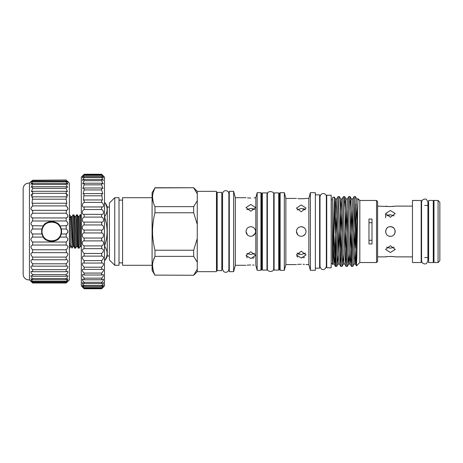 <?xml version="1.0" encoding="UTF-8"?>
<svg xmlns="http://www.w3.org/2000/svg" width="463" height="463" viewBox="0 0 463 463"><rect width="100%" height="100%" fill="white"/><g stroke="black" fill="none" stroke-linecap="round" stroke-linejoin="round"><path stroke-width="0.69" d="M428.645 231.5L428.645 200.427L433.27 200.427L433.27 262.573L428.645 262.573L428.645 231.5M42 231.5C41.404 243.874 61.793 243.908 61.209 231.5A9.601 9.601 0 0 0 51.607 221.899A9.601 9.601 0 0 0 42 231.5A9.601 9.601 0 0 0 51.607 241.101A9.601 9.601 0 0 0 61.209 231.5C61.805 219.109 41.41 219.109 42 231.5M67.465 281.782L66.192 283.015L67.934 280.653L66.192 281.99L66.192 281.267C67.517 279.895 68.061 279.05 67.829 278.732L66.192 279.721L66.192 278.535C67.696 276.967 68.183 275.983 67.662 275.578L66.192 276.266L66.192 274.64C67.876 272.881 68.287 271.758 67.436 271.277L66.192 271.712L66.192 269.692C68.049 267.741 68.368 266.491 67.152 265.93L66.192 266.167L66.192 263.8C68.206 261.682 68.414 260.31 66.822 259.674L66.192 259.766L66.192 257.11C68.339 254.858 68.431 253.371 66.458 252.653L66.192 249.788C68.42 247.543 68.42 245.963 66.192 245.049L66.192 242.022C68.42 240.042 68.42 238.399 66.192 237.097L66.192 233.994C68.42 232.333 68.42 230.672 66.192 229.006L61.278 229.006L61.591 231.5A9.96 9.96 0 0 1 51.607 241.46A9.96 9.96 0 0 1 41.647 231.5A9.96 9.96 0 0 1 51.607 221.54A9.96 9.96 0 0 1 61.567 231.5A9.983 9.983 0 0 1 41.936 233.994L43.337 237.097L32.647 237.097L32.647 233.994C30.419 232.333 30.419 230.672 32.647 229.006L32.647 225.903C30.419 224.601 30.419 222.958 32.647 220.978L32.647 217.951C30.419 217.037 30.419 215.457 32.647 213.211L32.647 210.335C30.419 209.832 30.419 208.356 32.647 205.89L32.647 203.234L32.016 203.326L32.647 196.833L31.687 197.07L32.647 193.308L32.647 191.288L31.403 191.723L32.647 188.36L32.647 186.734L31.171 187.422L32.647 184.465L32.647 183.279L31.004 184.268L32.647 181.733L32.647 181.01L30.905 182.347M66.192 237.097L59.877 237.097L61.278 233.994L61.591 231.5M59.877 237.097C57.753 242.635 45.461 242.629 43.337 237.097M32.647 233.994L41.936 233.994L41.618 231.5L41.936 229.006L32.647 229.006M67.297 281.938L66.192 283.015L32.647 283.015L31.542 281.938M31.374 281.782L32.647 282.771L31.287 281.296M66.192 282.771L32.647 282.771M66.192 281.267L32.647 281.267C31.322 279.895 30.772 279.05 31.004 278.732L32.647 279.721L32.647 278.535C31.143 276.967 30.651 275.983 31.171 275.578L32.647 276.266L32.647 274.64C30.963 272.881 30.546 271.758 31.403 271.277L32.647 271.712L32.647 269.692C30.79 267.741 30.471 266.491 31.687 265.93L32.647 266.167L32.647 263.8C30.633 261.682 30.419 260.31 32.016 259.674L32.647 259.766L32.647 257.11C30.494 254.858 30.408 253.371 32.381 252.653L32.647 249.788C30.419 247.543 30.419 245.963 32.647 245.049L32.647 242.022C30.419 240.042 30.419 238.399 32.647 237.097M66.192 278.535L32.647 278.535M66.192 274.64L32.647 274.64M66.192 269.692L32.647 269.692M66.192 263.8L32.647 263.8M66.192 257.11L32.647 257.11M67.378 181.137L69.392 183.122L69.392 279.878L67.968 281.296M67.934 280.653L67.552 281.296M67.801 232.409L66.822 233.659M66.822 225.672L59.877 225.903A9.983 9.983 0 0 1 61.278 229.006L59.877 225.903C57.753 220.371 45.461 220.365 43.337 225.903L41.936 229.006A9.983 9.983 0 0 1 59.877 225.903M67.801 216.927L66.192 217.951L32.647 217.951L31.038 216.927M66.834 206.481L67.795 207.997M67.806 208.02L67.968 208.9M66.822 210.318L32.647 210.335M66.817 193.98L67.378 194.726M67.39 194.749L67.795 195.513M67.806 183.713L67.968 184.141M67.806 182.028L67.968 182.318M30.871 281.296L29.447 279.878A5.689 5.689 0 0 1 23.15 274.391L23.15 188.609A5.689 5.689 0 0 1 29.447 183.122L31.461 181.137M31.027 182.028L30.871 182.318M31.033 183.713L30.871 184.141M32.022 193.98L31.461 194.726M31.443 194.749L31.044 195.513M31.999 206.481L31.044 207.997M31.033 208.02L30.871 208.9M32.016 210.318L32.404 210.347M32.016 225.672L43.337 225.903M31.038 232.409L32.016 233.659M79.161 216.505L80.938 246.495L80.093 246.495L79.758 244.516L78.316 216.505L79.161 216.505L80.174 214.78L81.309 238.486M80.093 246.495L79.08 248.22L78.785 245.98L77.599 217.02L77.338 214.815L76.621 214.78L78.102 245.98L78.363 248.185L79.08 248.22M76.54 246.495L77.379 246.495L75.938 218.484L75.602 216.505L74.757 216.505L76.54 246.495L75.521 248.22L74.039 217.02L73.779 214.815L73.061 214.78L74.543 245.98L74.803 248.185L75.521 248.22M81.309 219.879L80.892 214.815L80.174 214.78M75.602 216.505L76.621 214.78M71.186 216.476L72.98 246.495L72.072 248.064L70.382 245.159L70.382 217.841L71.169 216.476L72.049 216.505L73.061 214.78M71.169 216.476L71.609 231.5C71.794 242.137 71.968 250.738 72.147 247.427M69.392 214.763A1.603 1.603 0 0 1 70.382 216.238L70.382 217.841M69.392 248.237A1.603 1.603 0 0 0 70.382 246.762L70.382 244.643A1.603 1.377 180 0 1 69.392 245.917M69.392 243.37A1.603 1.377 180 0 1 70.382 244.643M101.652 253.469C104.053 251.172 104.106 249.569 101.796 248.66L101.652 245.894C104.088 245.251 104.1 240.552 101.652 240.893L101.652 238.04C104.088 237.722 104.1 232.93 101.652 232.941L101.652 230.059C104.088 230.07 104.1 225.284 101.652 224.96L101.652 222.107C104.088 222.448 104.1 217.755 101.652 217.106L101.652 214.334C104.088 215 104.1 210.491 101.652 209.531L101.652 206.897C104.088 207.875 104.1 203.639 101.652 202.383L101.652 199.941L102.468 200.091L101.652 193.598L102.763 193.893L101.652 189.923L101.652 187.99L103.017 188.482L101.652 184.847L101.652 183.232L103.237 183.956L101.652 180.674L101.652 179.412L103.405 180.408L101.652 177.497L101.652 176.606L103.527 177.908L101.652 174.869C104.094 177.057 104.094 176.878 101.652 174.337L104.499 177.08L104.499 285.92L101.652 288.767L103.596 286.493L101.652 288.131L103.527 285.086L101.652 286.394L101.652 285.503C103.162 283.969 103.747 283.003 103.405 282.592L101.652 283.587L101.652 282.326C103.33 280.63 103.857 279.536 103.237 279.044L101.652 279.768L101.652 278.153C103.498 276.301 103.949 275.091 103.017 274.518L101.652 275.01L101.652 273.077C103.66 271.081 104.03 269.761 102.763 269.107L101.652 269.402L101.652 267.192C103.81 265.067 104.082 263.638 102.468 262.909L101.652 263.059L101.652 260.617C103.938 258.389 104.106 256.867 102.144 256.051L101.652 256.103L101.652 253.469L84.15 253.469L84.15 256.103L83.658 256.051C81.702 256.867 81.864 258.383 84.15 260.617L84.15 263.059L83.334 262.909C81.725 263.638 81.997 265.067 84.15 267.192L84.15 269.402L83.045 269.107C81.777 269.755 82.148 271.081 84.15 273.077L84.15 275.01L82.784 274.518C81.853 275.091 82.31 276.301 84.15 278.153L84.15 279.768L82.57 279.044C81.945 279.536 82.478 280.63 84.15 282.326L84.15 283.587L82.397 282.592C82.061 282.997 82.645 283.969 84.15 285.503L84.15 286.394L82.281 285.086L84.15 288.131L82.211 286.493L84.15 288.767L81.309 285.92L81.309 177.08L84.15 174.337C81.708 176.878 81.708 177.057 84.15 174.869L82.281 177.914L84.15 176.606L84.15 177.497L82.397 180.408L84.15 179.412L84.15 180.674L82.57 183.956L84.15 183.232L84.15 184.847L82.784 188.482L84.15 187.99L84.15 189.923L83.045 193.893L84.15 193.598L83.334 200.091L84.15 199.941L84.15 202.383C81.714 203.633 81.708 207.875 84.15 206.897L84.15 209.531C81.714 210.486 81.708 215 84.15 214.334L84.15 217.106C81.714 217.749 81.708 222.448 84.15 222.107L84.15 224.96C81.714 225.278 81.708 230.07 84.15 230.059L84.15 232.941C81.714 232.93 81.708 237.716 84.15 238.04L84.15 240.893C81.714 240.552 81.708 245.245 84.15 245.894L84.006 248.66C81.702 249.569 81.748 251.166 84.15 253.469M101.652 260.617L84.15 260.617M101.652 267.192L84.15 267.192M101.652 273.077L84.15 273.077M101.652 278.153L84.15 278.153M101.652 282.326L84.15 282.326M101.652 285.503L84.15 285.503M101.652 287.627L84.15 287.627M101.652 288.663L84.15 288.663M393.81 234.891L394.835 233.358M394.951 233.063L395.211 231.5C394.922 228.577 393.324 226.98 390.407 226.696C396.594 226.395 396.612 236.593 390.407 236.304C384.215 236.599 384.215 226.401 390.407 226.696L389.244 226.841M385.604 231.517L385.957 233.306M389.186 236.142L390.407 236.304M439.85 202.244L439.85 260.756L438.073 262.533L438.073 200.467L439.85 202.244M386.663 247.19L390.407 248.197L394.152 247.19M390.407 245.726L395.211 249.447L390.407 252.514L385.604 249.447L390.407 245.726M394.152 215.81L390.407 214.803L386.663 215.81M390.407 210.486L395.211 213.553L390.407 217.274L385.604 213.553L390.407 210.486M394.858 206.185L390.407 206.579L377.605 206.122M392.294 206.51L393.614 206.376M393.944 206.33L394.823 206.191M392.248 227.061L390.407 226.696M393.857 256.658L390.517 256.421M387.016 256.652L385.604 256.878C385.309 256.38 395.506 256.38 395.211 256.878L412.464 256.878M438.073 200.467L433.981 200.467L433.981 262.533L438.073 262.533M421.174 257.555L421.567 257.555M424.733 257.555L428.645 257.555M433.27 257.555L433.981 257.555M421.174 205.445L421.567 205.445M424.733 205.445L428.645 205.445M433.27 205.445L433.981 205.445M412.464 200.467L412.464 262.533L421.174 262.533L421.174 200.467L412.464 200.467M377.605 256.878L385.604 256.878M395.211 206.122L412.464 206.122M104.499 245.512L104.736 246.472C107.873 251.149 107.873 255.819 104.736 260.484L104.736 260.49A10.672 10.672 0 0 0 107.271 255.952L109.407 255.952M104.499 216.528L104.736 216.528C107.873 211.863 107.873 207.192 104.736 202.516A10.672 10.672 0 0 1 107.271 207.048L107.271 255.952M109.407 207.048L107.271 207.048M193.673 275.109L197.267 269.263L197.267 271.659L216.47 271.659L216.47 191.341L197.267 191.341L193.673 187.746L154.966 187.891C151.754 194.107 151.754 200.352 154.966 206.631L193.673 206.631L193.673 212.766L154.966 212.766C153.392 218.901 152.582 225.145 152.53 231.5C152.576 237.803 153.386 244.047 154.966 250.234L193.673 250.234L193.673 256.369L154.966 256.369C151.754 262.585 151.754 268.829 154.966 275.109L193.673 275.254L154.966 275.109M193.673 250.234L197.267 238.543L197.267 191.341M154.966 275.254L152.09 270.27L152.09 192.73L154.966 187.891L153.189 192.492M154.966 212.766L154.966 206.631M153.241 202.233L152.53 197.261M152.09 265.293L122.568 265.293L122.568 197.707L152.09 197.707M114.743 265.293L119.008 265.293L119.008 197.707L114.743 197.707L114.743 265.293L109.407 259.957L109.407 203.043L114.743 197.707M221.806 231.5L221.806 192.371L217.182 192.371L217.182 270.629L221.806 270.629L221.806 231.5M278.72 265.328L279.432 266.04L279.432 193.407L280.144 192.695L280.144 270.305L279.432 269.593L279.432 231.5M296.43 264.581L285.874 264.581L284.34 270.305L284.34 192.695L280.144 192.695M285.874 264.581L285.874 198.419L284.34 192.695M301.234 204.959L306.037 208.107L301.234 211.753L296.43 208.107L301.234 204.959M299.393 198.72L301.234 198.772C295.041 198.39 295.041 198.39 301.234 198.772C307.432 198.39 307.432 198.39 301.234 198.772L304.538 198.604M304.556 198.604L305.673 198.471M297.917 198.604L299.185 198.708M310.378 270.305L310.378 192.695L315.355 192.695L315.355 270.305L310.378 270.305L308.844 264.581L308.844 198.419L306.037 198.419M303.502 227.269L301.234 226.696C304.15 226.98 305.748 228.577 306.037 231.5C305.754 234.417 304.15 236.02 301.234 236.304C298.317 236.02 296.714 234.417 296.43 231.5C296.714 228.583 298.317 226.986 301.234 226.696L302.171 226.789M299.393 254.355L297.836 253.718M296.8 256.155L297.819 257.156M296.43 231.5L297.836 234.891M301.234 258.041L296.43 254.893L301.234 251.247L306.037 254.893L301.234 258.041M297.096 253.111L301.234 254.569L305.377 253.111L304.637 253.712M305.377 209.889L301.234 208.431L297.096 209.889M301.234 264.228C307.432 264.61 307.432 264.61 301.234 264.228C295.041 264.61 295.041 264.61 301.234 264.228L299.451 264.28M299.295 264.286L297.587 264.431M301.234 236.304C304.15 236.02 305.748 234.423 306.037 231.5M315.355 268.17L319.626 268.17L319.626 194.83L315.355 194.83M331.184 195.218L331.184 267.782L326.739 267.782L326.739 195.218L331.184 195.218M332.428 231.5L332.428 197.672L334.257 197.006L332.428 260.646L332.428 231.5M333.933 236.055L334.685 257.162L335.507 266.433L335.507 238.914L334.795 206.394M336.769 233.682L335.415 198.986L334.257 197.006M335.484 266.439L335.507 266.433C335.947 266.422 336.387 249.835 336.821 231.5L338.123 196.584L336.734 198.986L334.436 261.566L334.101 264.049L332.712 264.049L332.428 260.646M357.419 226.395L355.908 204.004L356.186 260.733L356.493 265.86L356.909 255.628L357.338 231.5C357.656 211.024 357.98 194.066 358.304 199.842M355.908 247.659L354.751 204.524M351.492 266.445L352.702 266.416L353.338 256.213L354.67 206.787L355.335 196.555L354.131 196.584L353.495 206.787L352.158 256.213L351.492 266.445L350.109 229.318M355.335 196.555L356.759 198.986M349.999 196.555L348.795 196.584L348.159 206.787L346.828 256.213L346.156 266.445L347.366 266.416L348.002 256.213L349.334 206.787L349.999 196.555L350.67 206.787L352.083 258.476M344.669 196.555L343.459 196.584L342.823 206.787L341.491 256.213L340.82 266.445L342.03 266.416L342.666 256.213L343.997 206.787L344.669 196.555L345.334 206.787L346.746 258.476M346.156 266.445L344.773 229.318M335.507 266.445L336.694 266.416L337.33 256.213L338.661 206.787L339.333 196.555L340.751 198.986L342.105 233.682M340.05 208.46L341.41 258.476M340.82 266.445L339.437 229.318M339.333 196.555L338.123 196.584M335.507 238.914L336.074 258.476M376.535 262.533L376.535 200.467L377.605 201.532L377.605 261.468L376.535 262.533L359.82 262.533L359.82 200.467L358.183 198.83L357.442 208.489L355.775 261.566L355.445 264.049L354.056 264.049M368.976 219.051L368.976 243.949L372.003 243.949L372.003 219.051L368.976 219.051M368.976 240.285L372.003 240.285M274.096 231.5L274.096 192.909L278.72 192.909L278.72 270.091L274.096 270.091L274.096 231.5M266.983 192.909L266.983 270.091L262.359 270.091L262.359 192.909L266.983 192.909M250.796 236.304C253.712 236.02 255.31 234.423 255.599 231.5C255.316 234.417 253.712 236.02 250.796 236.304C247.879 236.02 246.281 234.417 245.992 231.5C246.275 234.417 247.879 236.014 250.796 236.304M246.362 256.658L247.381 257.659M251.733 226.789L250.796 226.696C247.879 226.986 246.275 228.583 245.992 231.5L247.398 234.891M250.796 258.545L245.992 255.397L250.796 251.756L255.599 255.397L250.796 258.545M246.889 253.336L250.796 254.569L254.702 253.336M247.398 209.282L248.127 208.911M250.796 198.054C244.603 197.678 244.603 197.678 250.796 198.054C256.994 197.678 256.994 197.678 250.796 198.054L248.955 198.002M247.485 197.886L248.857 197.996M254.702 209.664L250.796 208.431L246.889 209.664M250.796 211.244L245.992 207.603L250.796 204.455L255.599 207.603L250.796 211.244M250.796 264.946C256.994 265.322 256.994 265.322 250.796 264.946C244.603 265.322 244.603 265.322 250.796 264.946L247.167 265.143M261.647 193.407L261.647 269.593L260.935 270.305L260.935 192.695L261.647 193.407M257.162 192.695L255.819 197.707L255.819 265.293L257.162 270.305L257.162 192.695L260.935 192.695M254.118 197.886L255.235 197.759M253.047 227.258L254.175 228.085M245.992 265.293L235.32 265.293L235.32 197.707L233.618 191.341L229.278 191.341L229.278 271.659L233.618 271.659L233.618 191.341M252.607 227.055L250.796 226.696C253.712 226.98 255.31 228.577 255.599 231.5M252.636 235.933L255.24 233.323M252.648 258.319L254.17 257.688M254.071 265.108L252.636 264.998M252.624 208.645L254.193 209.282M372.003 222.715L368.976 222.715M336.769 198.951L335.38 198.951L335.05 201.434L332.747 264.014L332.428 264.57L332.428 263.192L331.184 263.192M337.382 254.54L338.048 264.049L339.437 264.049L339.773 261.566L341.439 208.489L342.07 198.986L343.459 196.584M336.694 266.416L338.083 264.014L338.713 254.511L340.386 201.434L340.716 198.951L342.105 198.951M342.718 254.54L343.384 264.049L344.773 264.049L345.103 261.566L346.775 208.489L347.406 198.986L348.795 196.584M342.03 266.416L343.419 264.014L344.05 254.511L345.716 201.434L346.052 198.951L347.441 198.951M346.746 209.259L347.441 233.682M348.054 254.54L348.72 264.049L350.109 264.049L350.439 261.566L352.106 208.489L352.742 198.986L354.131 196.584M347.366 266.416L348.755 264.014L349.386 254.511L351.052 201.434L351.388 198.951L352.777 198.951M352.083 209.259L352.777 233.682M352.702 266.416L354.091 264.014L354.722 254.511L356.388 201.434L356.724 198.951L358.113 198.951M357.419 209.259L357.61 215.295M332.984 239.834L334.066 264.014L335.438 266.393M338.048 229.318L338.742 253.741M349.415 253.741L350.074 264.014L351.463 266.416M354.056 229.318L355.41 264.014L356.469 265.855L359.82 262.533M304.613 228.085L303.074 227.067M303.062 208.645L304.631 209.282M304.509 264.39L303.051 264.28M303.074 235.933L305.146 234.284M303.086 257.81L304.608 257.185M153.241 270.71L152.53 265.739M153.189 260.97L154.966 256.369L154.966 250.234M197.255 193.713L193.673 187.891M197.267 269.263L197.267 262.22L193.673 256.369M197.267 224.457L193.673 212.766M193.673 206.631L197.267 200.78M197.267 262.22L197.267 238.543M104.736 245.512C107.867 236.199 107.867 226.858 104.736 217.488L104.499 217.488M104.736 216.528L104.736 217.488M385.98 206.191L388.526 206.51M388.555 206.51L390.407 206.579M388.567 214.994L390.407 214.803M390.407 248.197L387.022 247.427M387.519 227.663L387.01 228.109M386.651 228.508L385.696 230.574M101.652 174.233L84.15 174.233M101.652 174.337L84.15 174.337C81.708 176.878 81.708 177.057 84.15 174.869L101.652 174.869C104.094 177.057 104.094 176.878 101.652 174.337M101.652 175.373L84.15 175.373M101.652 176.606L84.15 176.606M101.652 177.497L84.15 177.497M101.652 179.412L84.15 179.412M101.652 180.674L84.15 180.674M101.652 183.232L84.15 183.232M101.652 184.847L84.15 184.847M101.652 187.99L84.15 187.99M101.652 189.923L84.15 189.923M101.652 193.598L84.15 193.598M101.652 195.808L84.15 195.808M101.652 199.941L84.15 199.941M101.652 202.383L84.15 202.383M102.144 206.949L83.728 206.949M101.652 209.531L84.15 209.531M101.796 214.34L84.006 214.34M101.652 217.106L84.15 217.106M101.652 222.107L84.15 222.107M101.652 224.96L84.15 224.96M101.652 230.059L84.15 230.059M101.652 232.941L84.15 232.941M101.652 238.04L84.15 238.04M101.652 240.893L84.15 240.893M101.652 245.894L84.15 245.894M101.652 248.666L84.15 248.666M101.652 256.103L84.15 256.103M101.652 263.059L84.15 263.059M101.652 269.402L84.15 269.402M101.652 275.01L84.15 275.01M101.652 279.768L84.15 279.768M101.652 283.587L84.15 283.587M101.652 286.394L84.15 286.394M101.652 288.131L84.15 288.131M101.652 288.767L84.15 288.767M69.392 219.63A1.603 1.377 180 0 0 69.392 217.083M81.309 247.045L80.938 246.495M66.192 233.994L61.278 233.994M66.192 229.006L66.192 225.903C68.42 224.601 68.42 222.958 66.192 220.978L32.647 220.978M66.192 281.99L32.647 281.99L32.647 281.267M66.192 279.721L32.647 279.721M66.192 276.266L32.647 276.266M66.192 271.712L32.647 271.712M66.192 266.167L32.647 266.167M66.192 259.766L32.647 259.766M66.192 252.665L32.647 252.665M66.192 249.788L32.647 249.788M66.192 245.049L32.647 245.049M66.192 242.022L32.647 242.022M66.192 220.978L66.192 217.951C68.42 217.037 68.42 215.457 66.192 213.211L32.647 213.211M66.192 213.211L66.435 210.347M66.192 210.335C68.42 209.832 68.42 208.356 66.192 205.89L32.647 205.89M66.192 205.89L66.192 203.234L32.647 203.234M66.192 203.234L66.822 203.326L66.192 199.2L32.647 199.2M66.192 199.2L66.192 196.833L32.647 196.833M66.192 196.833L67.152 197.07L66.192 193.308L32.647 193.308M66.192 193.308L66.192 191.288L32.647 191.288M66.192 191.288L67.436 191.723L66.192 188.36L32.647 188.36M66.192 188.36L66.192 186.734L32.647 186.734M66.192 186.734L67.662 187.422L66.192 184.465L32.647 184.465M66.192 184.465L66.192 183.279L32.647 183.279M66.192 183.279L67.829 184.268L66.192 181.733L32.647 181.733M66.192 181.733L66.192 181.01L32.647 181.01C30.419 182.879 30.419 182.625 32.647 180.229L66.192 179.985L32.647 180.229M29.447 279.878L29.447 183.122M30.905 280.653L32.647 281.99M66.192 180.229C68.42 182.625 68.42 182.879 66.192 181.01L67.934 182.347M41.832 229.457A9.983 9.983 0 0 1 41.936 229.006M72.049 216.505L73.571 244.516L73.825 246.495L74.803 248.185M427.899 202.279L427.899 260.721C427.094 263.216 426.041 264.269 424.733 263.887C422.812 263.702 421.752 262.643 421.567 260.721L421.567 202.279C421.752 200.357 422.812 199.298 424.733 199.113C426.041 198.731 427.094 199.784 427.899 202.279L427.899 205.445M427.899 257.555L427.899 260.721M217.182 196.324L216.47 196.324M122.568 200.109L119.008 200.109M296.43 198.419L285.874 198.419M308.844 198.419L310.378 192.695M320.014 199.808L319.626 199.808M320.014 231.5L320.014 196.677C321.224 191.26 327 193.956 326.346 196.677L326.346 266.323C324.783 271.208 320.946 270.311 320.014 266.323L320.014 231.5M326.739 199.808L326.346 199.808M332.428 199.808L331.184 199.808M376.535 200.467L359.82 200.467M267.371 194.541C267.064 190.004 274.744 191.265 273.702 194.541L273.702 268.459C273.726 273.199 266.399 271.619 267.371 268.459L267.371 194.541L267.371 197.672L266.983 197.672M274.096 197.672L273.702 197.672M229.278 196.324L228.884 196.324L228.884 193.829C229.179 190.623 223.432 188.713 222.553 193.829L222.553 269.171L223.548 271.474C225.464 272.817 227.119 272.551 228.508 270.67L228.884 269.171L228.884 193.829M262.359 265.328L261.647 266.04M245.992 197.707L235.32 197.707M222.553 196.324L221.806 196.324M222.553 266.676L221.806 266.676M229.278 266.676L228.884 266.676M235.32 265.293L233.618 271.659M260.935 270.305L257.162 270.305M262.359 197.672L261.647 196.96M274.096 265.328L273.702 265.328M267.371 265.328L266.983 265.328M346.087 198.986L344.698 196.584M351.423 198.986L350.034 196.584M340.791 266.416L339.402 264.014M346.127 266.416L344.738 264.014M326.739 263.192L326.346 263.192M320.014 263.192L319.626 263.192M308.844 264.581L306.037 264.581M284.34 270.305L280.144 270.305M278.72 197.672L279.432 196.96M122.568 262.891L119.008 262.891M193.673 187.746L154.966 187.746M197.267 271.659L193.673 275.254M217.182 266.676L216.47 266.676M385.604 213.553L385.604 217.772M70.382 218.357L70.382 216.238M72.98 246.495L73.825 246.495M77.379 246.495L78.363 248.185M80.892 214.815L81.309 215.526M74.757 216.505L73.779 214.815M78.316 216.505L77.338 214.815"/></g></svg>
